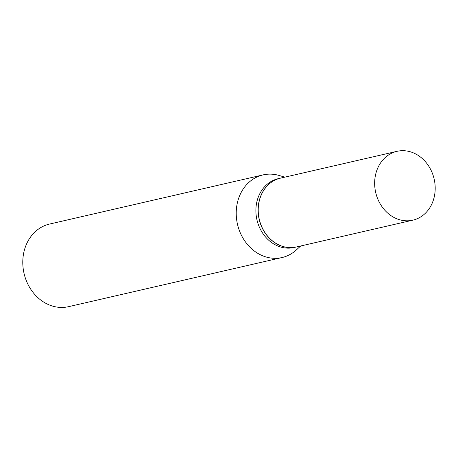<?xml version="1.0" encoding="UTF-8"?>
<svg xmlns="http://www.w3.org/2000/svg" width="458" height="458" viewBox="0 0 458 458"><rect width="100%" height="100%" fill="white"/><g stroke="black" fill="none" stroke-linecap="round" stroke-linejoin="round"><path stroke-width="0.69" d="M415.062 219.548A35.318 29.982 -103 0 1 412.847 220.166A35.318 29.982 -103 0 1 376.029 193.791A35.318 29.982 -103 0 1 394.785 151.953A35.318 29.982 -103 0 1 397 151.335A35.318 29.982 -103 0 1 433.818 177.71A35.318 29.982 -103 0 1 415.062 219.548M412.847 220.166L296.412 246.965A35.318 29.982 -103 0 1 259.6 220.596A35.318 29.982 -103 0 1 278.355 178.752A35.318 29.982 -103 0 1 280.571 178.133L397 151.335M296.355 246.982A35.318 29.982 -103 0 1 296.297 246.994A35.318 29.982 -103 0 1 259.486 220.619A35.318 29.982 -103 0 1 278.235 178.78A35.318 29.982 -103 0 1 280.456 178.162A35.318 29.982 -103 0 1 280.514 178.151M296.297 246.994L294.088 247.503A35.318 29.982 -103 0 1 257.27 221.128A35.318 29.982 -103 0 1 276.025 179.29A35.318 29.982 -103 0 1 278.241 178.672L280.456 178.162M300.694 245.98L296.246 250.034A42.394 35.987 -103 0 1 284.733 256.789A42.394 35.987 -103 0 1 282.071 257.533L68.631 306.66A42.394 35.987 -103 0 1 24.44 275A42.394 35.987 -103 0 1 46.951 224.775A42.394 35.987 -103 0 1 49.613 224.036L263.052 174.904A42.394 35.987 -103 0 1 279.077 175.454L284.853 177.149M282.071 257.533A42.394 35.987 -103 0 1 237.879 225.874A42.394 35.987 -103 0 1 260.39 175.649A42.394 35.987 -103 0 1 263.052 174.904"/></g></svg>
